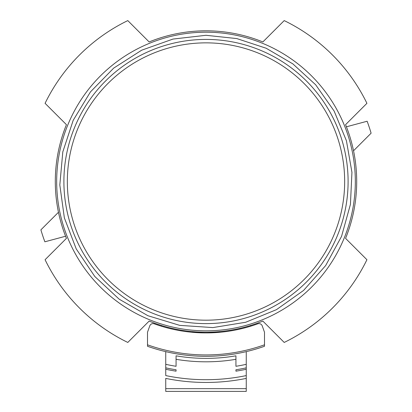 <?xml version="1.0" encoding="UTF-8"?>
<svg xmlns="http://www.w3.org/2000/svg" width="412" height="412" viewBox="0 0 412 412"><rect width="100%" height="100%" fill="white"/><g stroke="black" fill="none" stroke-linecap="round" stroke-linejoin="round"><path stroke-width="0.62" d="M206 39.418A142.099 142.099 0 0 1 329.059 252.571A142.099 142.099 0 0 1 82.941 252.571A142.099 142.099 0 0 1 206 39.418A142.099 142.099 0 0 1 329.059 252.571A142.099 142.099 0 0 1 82.941 252.571A142.099 142.099 0 0 1 206 39.418M366.922 259.72L345.565 238.368A150.699 150.699 0 0 0 345.565 124.671L366.922 103.319A178.916 178.916 0 0 0 284.203 20.6L262.851 41.952A150.699 150.699 0 0 0 149.149 41.952L127.797 20.6A178.916 178.916 0 0 0 45.078 103.319L66.435 124.671A150.699 150.699 0 0 0 66.435 238.368L45.078 259.72A178.916 178.916 0 0 0 127.797 342.439L149.149 321.087A150.699 150.699 0 0 0 262.851 321.087L284.203 342.439A178.916 178.916 0 0 0 366.922 259.72M250.46 326.263L250.687 325.444A150.699 150.699 0 0 0 262.851 321.087A150.699 150.699 0 0 1 250.687 325.444M161.313 325.444A150.699 150.699 0 0 1 149.149 321.087A150.699 150.699 0 0 0 161.313 325.444L161.54 326.263M243.847 35.648A150.699 150.699 0 0 1 262.851 41.952A150.699 150.699 0 0 0 243.847 35.648M65.585 236.241A150.699 150.699 0 0 0 66.435 238.368A150.699 150.699 0 0 1 65.585 236.241L44.872 241.793A172.031 172.031 0 0 1 40.896 229.845L58.468 212.268A150.699 150.699 0 0 1 66.435 124.671A150.699 150.699 0 0 0 58.468 212.268M149.149 41.952A150.699 150.699 0 0 1 168.153 35.648A150.699 150.699 0 0 0 149.149 41.952M206 32.193A149.324 149.324 0 0 1 335.317 256.182A149.324 149.324 0 0 1 76.684 256.182A149.324 149.324 0 0 1 206 32.193M353.532 150.771L371.104 133.194A172.031 172.031 0 0 0 367.128 121.246L346.415 126.798M246.258 378.396L246.258 388.65L165.742 388.65L165.742 378.396A201.623 201.623 0 0 0 246.258 378.396L246.258 351.627M246.258 388.65L246.258 391.4L165.742 391.4L165.742 388.65M176.068 359.316A180.981 180.981 0 0 0 235.932 359.316M165.742 369.255L165.742 367.849A191.302 191.302 0 0 0 176.068 369.775L176.068 371.171A192.677 192.677 0 0 1 165.742 369.255L165.742 375.584A198.872 198.872 0 0 0 246.258 375.584M147.506 344.808L147.506 346.271A175.476 175.476 0 0 0 264.494 346.271L264.494 332.221L262.228 325.887A3.44 3.44 0 0 0 257.814 323.811A152.079 152.079 0 0 1 154.186 323.811A3.44 3.44 0 0 0 149.772 325.887L147.506 332.221L147.506 344.808A174.096 174.096 0 0 0 264.494 344.808M165.742 351.627L165.742 367.849M246.258 369.255A192.677 192.677 0 0 1 235.932 371.171L235.932 369.775A191.302 191.302 0 0 0 246.258 367.849A191.302 191.302 0 0 1 235.932 369.775M246.258 364.326A187.862 187.862 0 0 1 235.932 366.294L235.932 355.829A177.536 177.536 0 0 1 176.068 355.829L176.068 366.294A187.862 187.862 0 0 1 165.742 364.326M220.451 332.221L191.549 332.221M206 42.858A138.659 138.659 0 0 1 326.083 250.851A138.659 138.659 0 0 1 85.917 250.851A138.659 138.659 0 0 1 206 42.858M206 35.293L172.983 39.068L141.666 50.202L113.681 68.119L90.455 91.897L73.202 120.299L62.809 151.868L59.812 184.962L64.365 217.886L76.235 248.925L94.806 276.488L119.125 299.143L147.923 315.721L179.73 325.367L212.891 327.586L245.691 322.256L276.447 309.659L303.562 290.445L325.635 265.601L341.533 236.416L350.427 204.393L351.941 172.34L346.42 140.724L334.142 111.075L315.69 84.815L292.875 63.896L266.173 48.245L236.776 38.568L206 35.293"/></g></svg>

